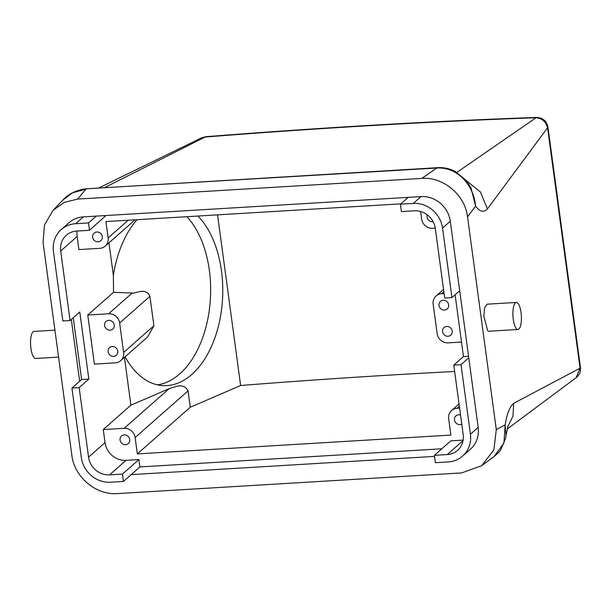 <?xml version="1.0" encoding="UTF-8"?>
<svg xmlns="http://www.w3.org/2000/svg" width="611" height="611" viewBox="0 0 611 611"><rect width="100%" height="100%" fill="white"/><g stroke="black" fill="none" stroke-linecap="round" stroke-linejoin="round"><path stroke-width="0.92" d="M58.572 357.084L35.614 358.466A13.549 4.185 -93.4 0 1 34.499 358.061A13.549 4.185 -93.4 0 1 30.55 343.413A13.549 4.185 -93.4 0 1 33.987 331.414L54.937 330.154M516.845 329.085A13.549 4.185 -93.4 0 1 512.904 314.428A13.549 4.185 -93.4 0 1 516.341 302.437A13.549 4.185 -93.4 0 1 517.456 302.835A13.549 4.185 -93.4 0 1 521.404 317.483A13.549 4.185 -93.4 0 1 517.968 329.482A13.549 4.185 -93.4 0 1 516.845 329.085M517.968 329.482L488.792 331.238L487.715 330.834L483.843 316.185L484.645 307.707L487.082 304.194L516.341 302.437M444.121 293.616L441.493 293.776A10.166 9.394 -131.4 0 0 436.094 295.968A10.166 9.394 -131.4 0 0 433.168 304.171L437.155 333.621A10.166 9.394 -131.4 0 0 448.123 342.863L461.504 342.053M439.928 307.784A5.079 4.697 -131.4 0 0 447.199 308.99A5.079 4.697 -131.4 0 0 447.756 302.575A5.079 4.697 -131.4 0 0 440.485 301.368A5.079 4.697 -131.4 0 0 439.928 307.784M443.464 333.965A5.079 4.697 -131.4 0 0 450.742 335.172A5.079 4.697 -131.4 0 0 451.3 328.749A5.079 4.697 -131.4 0 0 444.021 327.549A5.079 4.697 -131.4 0 0 443.464 333.965M454.645 371.473A2015.452 449.268 -7.7 0 0 240.627 385.495L217.554 214.858M463.138 440.103L450.834 440.837L434.375 455.348L435.368 462.71L448.237 461.939A27.098 25.051 -131.4 0 0 462.611 456.089A27.098 25.051 -131.4 0 0 470.424 434.215L478.169 427.387L468.767 357.847L461.022 364.675L453.782 365.111L463.466 356.58L455.111 294.808M451.949 297.595L444.716 298.031L435.315 228.491A19.476 18.009 48.6 0 0 414.281 210.787L401.412 211.559L400.419 204.196L413.28 203.425L421.032 196.597A27.098 25.051 48.6 0 1 450.292 221.228L459.693 290.767L451.949 297.595L442.547 228.056A27.098 25.051 -131.4 0 0 413.28 203.425M453.782 365.111L463.184 434.65A19.476 18.009 -131.4 0 1 457.578 450.368A19.476 18.009 -131.4 0 1 447.237 454.576L463.046 440.646M441.799 448.802L139.911 466.941L138.918 459.579L126.057 460.35A19.476 18.009 -131.4 0 1 105.023 442.647L103.251 429.556L124.155 428.303A10.166 9.394 -131.4 0 1 135.13 437.537L137.338 453.904L450.865 435.063L448.657 418.703A10.166 9.394 48.6 0 1 451.582 410.5A10.166 9.394 48.6 0 1 456.975 408.308L459.602 408.148M240.627 385.495L190.265 407.247L137.338 453.904M113.547 292.302L87.763 315.024L108.666 313.771L132.159 293.066L113.547 292.302L113.371 275.5A91.459 55.479 -87.7 0 1 137.024 219.7M197.964 216.034A91.459 55.479 -87.7 0 1 221.831 307.218A91.459 55.479 -87.7 0 1 179.16 382.608A91.459 55.479 -87.7 0 1 163.465 385.633A91.459 55.479 -87.7 0 1 125.102 356.778M124.155 428.303L169.094 388.688L130.899 405.185L124.438 357.366M169.094 388.688C175.143 386.9 183.69 382.371 188.051 390.887L190.265 407.247M113.371 275.5L108.949 242.834M400.816 203.853L105.924 221.564L108.139 237.931L128.218 220.227M435.269 228.17L432.641 228.331A10.166 9.394 48.6 0 1 421.666 219.089L420.643 211.513M105.924 215.53L89.496 230.301L76.635 231.073A19.476 18.009 -131.4 0 0 66.293 235.281A19.476 18.009 -131.4 0 0 60.688 250.999L70.089 320.538L79.774 312L88.839 379.087L79.155 387.618L88.557 457.158A19.476 18.009 -131.4 0 0 109.59 474.862L122.46 474.09L138.918 459.579M77.192 231.042A19.476 18.009 -131.4 0 0 77.146 236.488L78.918 249.578L99.822 248.326A10.166 9.394 -131.4 0 0 105.214 246.134A10.166 9.394 -131.4 0 0 108.139 237.931M427.295 214.873A5.079 4.697 -131.4 0 0 427.983 219.433A5.079 4.697 -131.4 0 0 433.092 221.671M101.38 234.311A5.079 4.697 -131.4 0 0 94.109 233.112A5.079 4.697 -131.4 0 0 93.552 239.527A5.079 4.697 -131.4 0 0 100.823 240.734A5.079 4.697 -131.4 0 0 101.38 234.311M463.466 356.58L468.553 356.274M434.375 455.348L447.237 454.576M461.022 364.675L470.424 434.215M120.986 442.41A5.079 4.697 -131.4 0 0 128.257 443.617A5.079 4.697 -131.4 0 0 128.814 437.193A5.079 4.697 -131.4 0 0 121.536 435.994A5.079 4.697 -131.4 0 0 120.986 442.41M460.534 415.06A5.079 4.697 -131.4 0 0 455.966 415.9A5.079 4.697 -131.4 0 0 455.409 422.316A5.079 4.697 -131.4 0 0 461.763 424.149M108.666 313.771A10.166 9.394 48.6 0 1 119.641 323.005L123.621 352.463A10.166 9.394 48.6 0 1 120.695 360.666A10.166 9.394 48.6 0 1 115.303 362.858L94.4 364.11L87.763 315.024M123.621 352.463L153.903 325.77L147.663 336.89L120.695 360.666M153.903 325.77L149.916 296.32C146.273 288.43 138.644 292.012 133.29 293.204L132.159 293.066M130.899 405.185L103.251 429.556M88.496 222.939L75.634 223.71A27.098 25.051 -131.4 0 0 61.26 229.56L69.005 222.732A27.098 25.051 -131.4 0 1 83.386 216.882L96.248 216.111L88.496 222.939L89.496 230.301M96.248 216.111L408.163 197.368L400.419 204.196M408.163 197.368L421.032 196.597M468.767 357.847L459.693 290.767M478.169 427.387A27.098 25.051 48.6 0 1 470.363 449.261L462.611 456.089M139.911 466.941L123.453 481.453L122.46 474.09M434.52 456.402L131.197 474.625M109.041 354.059A5.079 4.697 -131.4 0 0 116.311 355.266A5.079 4.697 -131.4 0 0 116.869 348.843A5.079 4.697 -131.4 0 0 109.59 347.636A5.079 4.697 -131.4 0 0 109.041 354.059M113.325 322.661A5.079 4.697 -131.4 0 0 106.054 321.462A5.079 4.697 -131.4 0 0 105.497 327.878A5.079 4.697 -131.4 0 0 112.775 329.085A5.079 4.697 -131.4 0 0 113.325 322.661M61.26 229.56A27.098 25.051 -131.4 0 0 53.447 251.434L62.849 320.974L70.089 320.538M73.251 317.751L81.607 379.523L88.839 379.087M81.607 379.523L71.922 388.054L81.324 457.593A27.098 25.051 -131.4 0 0 110.591 482.224L123.453 481.453M71.922 388.054L79.155 387.618M79.667 381.226L71.319 319.454M53.111 210.276L62.834 200.156L72.442 192.877L85.968 189.089L77.689 199.079L64.277 202.378L53.111 210.276L44.481 224.932L43.068 242.399L71.823 455.096C74.137 476.756 95.881 495.376 117.503 493.589L461.679 472.914L481.796 465.651L493.879 449.887L496.292 429.594L467.537 216.897L475.579 206.083C473.662 185.614 458.647 168.002 438.629 167.956L436.85 168.01L421.857 178.404C443.502 176.625 465.231 195.253 467.537 216.897M77.689 199.079L421.857 178.404M507.099 429.105L576.135 377.72L580.06 368.181A10.166 2.268 172.3 0 0 580.45 367.432L547.952 127.065A10.166 2.268 172.3 0 1 547.952 127.065A10.166 2.268 172.3 0 1 547.563 127.814L487.425 208.916C483.683 212.781 479.742 211.841 475.579 206.083L471.005 187.852L465.949 180.268L455.447 171.592C450.62 168.926 445.251 167.597 439.332 167.613L437.568 167.681A10.166 3.139 -93.4 0 1 437.583 167.681M104.382 187.699L205.075 137.047A2022.227 450.773 172.3 0 1 535.587 117.747C541.896 118.152 545.89 121.505 547.563 127.814L580.06 368.181L513.706 403.306C509.864 406.407 507.015 413.594 505.16 424.866L496.292 429.594M494.055 456.524C497.988 453.202 500.294 450.803 500.974 449.337L505.641 438.041L506.038 435.506L505.16 424.866L503.953 443.082L494.062 456.524L481.796 465.651M62.834 200.156C68.027 194.222 75.413 190.472 84.99 188.898L84.242 189.242M86.686 188.761L436.85 168.01A10.166 3.139 -93.4 0 1 437.568 167.681L84.99 188.898M438.629 167.956L439.332 167.613M487.425 208.916L480.437 191.999L466.078 180.421M547.952 127.065C546.639 120.978 542.835 117.763 536.55 117.411L456.845 172.401M507.55 427.295L512.996 416.076L513.706 403.306M536.55 117.411C429.166 121.314 318.85 127.752 205.602 136.734A10.166 2.383 -94.5 0 0 205.075 137.047L201.638 137.834M186.958 216.699A91.459 55.479 -87.7 0 1 209.596 307.807A91.459 55.479 -87.7 0 1 167.055 382.112A91.459 55.479 -87.7 0 1 157.432 384.838M441.493 293.776L443.853 291.691M456.975 408.308L459.342 406.223M135.13 437.537L188.051 390.887M119.641 323.005L149.916 296.32M77.146 236.488L60.688 250.999M105.023 442.647L88.557 457.158M450.292 221.228L442.547 228.056M126.057 460.35L109.59 474.862M83.386 216.882L75.634 223.71M436.094 295.968L443.548 289.4M451.582 410.5L459.029 403.932M105.214 246.134L135.062 219.815M507.985 425.943L506.038 435.513M580.45 367.432C580.878 371.633 579.434 375.062 576.135 377.72M98.638 188.043L201.737 137.788L205.602 136.734"/></g></svg>
